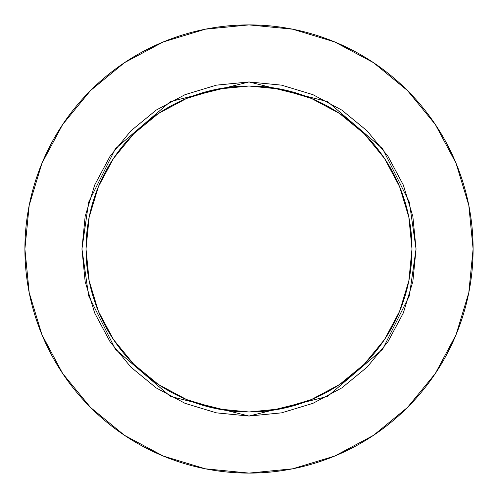 <?xml version="1.0" encoding="UTF-8"?>
<svg xmlns="http://www.w3.org/2000/svg" width="498" height="498" viewBox="0 0 498 498"><rect width="100%" height="100%" fill="white"/><g stroke="black" fill="none" stroke-linecap="round" stroke-linejoin="round"><path stroke-width="0.75" d="M411.983 249L416.054 249L409.375 295.775L382.645 349.235L327.616 396.402L249 416.054L170.384 396.402L115.355 349.235L88.625 295.775L81.946 249L86.017 249A162.983 162.983 0 0 1 249 86.017A162.983 162.983 0 0 1 411.983 249A162.983 162.983 0 0 1 249 411.983A162.983 162.983 0 0 1 86.017 249L89.148 280.797L98.423 311.368L113.488 339.549L133.757 364.243L158.451 384.512L186.632 399.577L217.203 408.852L249 411.983L280.797 408.852L311.368 399.577L339.549 384.512L364.243 364.243L384.512 339.549L399.577 311.368L408.852 280.797L411.983 249L408.852 217.203L399.577 186.632L384.512 158.451L364.243 133.757L339.549 113.488L311.368 98.423L280.797 89.148L249 86.017L217.203 89.148L186.632 98.423L158.451 113.488L133.757 133.757L113.488 158.451L98.423 186.632L89.148 217.203L86.017 249L81.946 249L85.152 216.406L94.657 185.069L110.095 156.191L130.874 130.874L156.191 110.095L185.069 94.657L216.406 85.152L249 81.946L281.594 85.152L312.931 94.657L341.809 110.095L367.126 130.874L387.905 156.191L403.343 185.069L412.848 216.406L416.054 249L412.848 281.594L403.343 312.931L387.905 341.809L367.126 367.126L341.809 387.905L312.931 403.343L281.594 412.848L249 416.054L216.406 412.848L185.069 403.343L156.191 387.905L130.874 367.126L110.095 341.809L94.657 312.931L85.152 281.594L81.946 249L88.625 202.225L115.355 148.765L170.384 101.598L249 81.946L327.616 101.598L382.645 148.765L409.375 202.225L416.054 249L411.983 249M24.9 249A224.1 224.1 0 0 1 249 24.9A224.1 224.1 0 0 1 473.1 249A224.1 224.1 0 0 1 249 473.1A224.1 224.1 0 0 1 24.9 249L29.208 292.718L41.957 334.762L62.667 373.506L90.536 407.464L124.494 435.333L163.238 456.044L205.282 468.792L249 473.1L292.718 468.792L334.762 456.044L373.506 435.333L407.464 407.464L435.333 373.506L456.044 334.762L468.792 292.718L473.1 249L468.792 205.282L456.044 163.238L435.333 124.494L407.464 90.536L373.506 62.667L334.762 41.957L292.718 29.208L249 24.9L205.282 29.208L163.238 41.957L124.494 62.667L90.536 90.536L62.667 124.494L41.957 163.238L29.208 205.282L24.9 249M435.333 124.494L407.464 90.536L373.562 62.711M124.494 62.667L90.536 90.536L62.711 124.438M62.667 373.506L90.536 407.464L124.438 435.289M373.506 435.333L407.464 407.464L435.289 373.562"/></g></svg>
